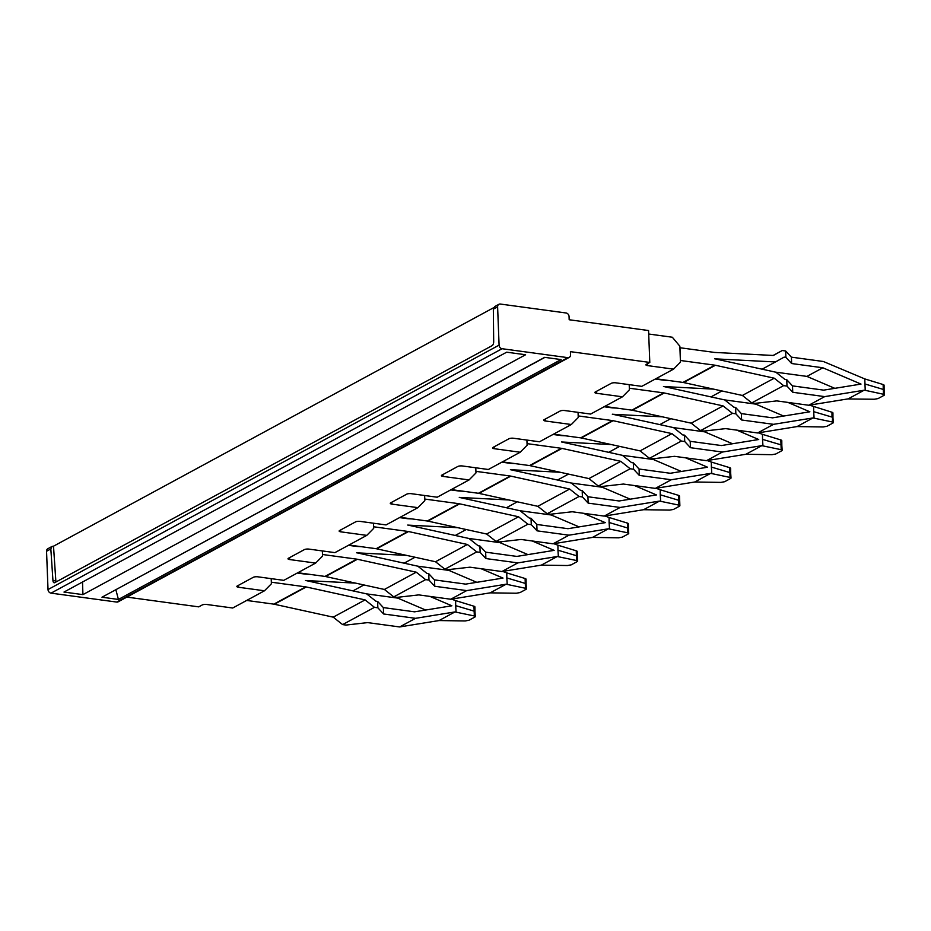 <?xml version="1.0" encoding="UTF-8"?>
<svg xmlns="http://www.w3.org/2000/svg" width="931" height="931" viewBox="0 0 931 931"><rect width="100%" height="100%" fill="white"/><g stroke="black" fill="none" stroke-linecap="round" stroke-linejoin="round"><path stroke-width="1.4" d="M493.651 307.695L53.509 546.194L55.837 580.932A3.34 1.629 97.7 0 0 56.011 581.968M500.378 304.053L566.048 312.979A3.34 2.746 61.5 0 1 569.062 316.552L569.178 319.752L648.57 330.54L649.791 362.438L570.412 351.65L570.528 354.851A3.34 2.746 61.5 0 1 569.237 357.388A3.34 2.746 61.5 0 1 567.77 357.644L502.088 348.718A3.34 2.746 61.5 0 1 499.086 345.133L497.608 306.846A3.34 2.746 61.5 0 1 498.911 304.297A3.34 2.746 61.5 0 1 500.378 304.053M50.833 548.941L52.055 546.439L47.842 548.72A3.34 2.746 61.5 0 0 46.55 551.268L50.833 548.941L52.951 580.537L55.837 580.932M52.055 546.439L53.509 546.194M52.951 580.537A3.34 1.629 97.7 0 0 54.161 582.783A3.34 1.629 97.7 0 0 54.731 582.655L492.127 345.645A3.34 1.629 -82.3 0 0 493.686 341.724L493.337 309.162L494.698 306.578L498.911 304.297M115.642 589.812L544.914 357.376M118.412 599.448L561.09 359.575L544.658 357.341L101.979 597.213L118.412 599.448L115.898 589.847M82.917 594.63L525.596 354.758L506.673 352.186L63.995 592.058L82.917 594.63L82.522 582.015M797.041 426.573L812.972 417.938L832.337 421.987A3.34 0.919 -4 0 1 833.303 422.558A3.34 0.919 -4 0 1 832.861 423.07L826.914 426.293L823.155 426.957L797.041 426.573L757.625 432.962L725.668 428.621L703.999 431.076L700.612 430.611L691.233 423.174L723.096 405.904L664.257 392.975A8.356 6.854 -118.5 0 0 663.919 392.917A8.356 6.854 -118.5 0 0 663.71 392.882L629.344 388.215L629.205 384.643L629.403 389.81L622.49 396.804L596.515 393.278A3.34 0.978 177.8 0 1 594.851 392.498A3.34 0.978 177.8 0 1 595.305 391.974L611.225 383.339A3.34 0.978 -2.2 0 1 615.798 382.827L641.773 386.353L673.555 369.142L647.569 365.604A3.34 0.978 -2.2 0 1 645.905 364.824A3.34 0.978 -2.2 0 1 646.358 364.3L649.791 362.438M499.086 345.133L48.016 589.556L46.55 551.268M48.016 589.556A3.34 2.746 61.5 0 0 51.03 593.14L502.088 348.718M567.77 357.644L116.701 602.066L51.03 593.14M116.701 602.066A3.34 2.746 61.5 0 0 118.179 601.81L569.237 357.388M439.036 620.558L454.968 611.935L474.345 615.973A3.34 0.919 -4 0 1 475.31 616.543A3.34 0.919 -4 0 1 474.857 617.067L468.91 620.279L465.163 620.954L439.036 620.558L399.632 626.947L415.552 618.324L383.607 613.971L383.351 607.594L377.614 601.414L377.858 607.803L374.471 607.338L342.608 624.596L333.228 617.16L365.092 599.901L306.252 586.972A8.356 6.854 -118.5 0 0 305.915 586.902A8.356 6.854 -118.5 0 0 305.705 586.867L271.34 582.201L271.2 578.64L271.398 583.795L264.485 590.789L232.715 608.013L206.729 604.487A3.34 0.978 177.8 0 0 202.167 604.999L198.734 606.861L126.872 597.097M490.183 592.849L506.115 584.214L525.48 588.264A3.34 0.919 -4 0 1 526.446 588.834A3.34 0.919 -4 0 1 526.003 589.346L520.057 592.57L516.298 593.233L490.183 592.849L450.767 599.238L466.699 590.603L434.742 586.262L428.993 580.083L425.618 579.629L393.755 596.887L384.375 589.451L416.238 572.181L357.399 559.263A8.356 6.854 -118.5 0 0 357.062 559.194A8.356 6.854 -118.5 0 0 356.841 559.159L322.487 554.492L322.347 550.919L322.545 556.086L315.632 563.08L283.769 580.35L257.794 576.813A3.34 0.978 -2.2 0 0 253.232 577.336L237.3 585.96A3.34 0.978 177.8 0 0 236.846 586.483A3.34 0.978 177.8 0 0 238.511 587.263L264.485 590.789M541.318 565.14L557.25 556.505L576.626 560.555A3.34 0.919 -4 0 1 577.592 561.125A3.34 0.919 -4 0 1 577.139 561.637L571.203 564.861L567.445 565.524L541.318 565.14L501.914 571.529L517.845 562.894L485.889 558.553L485.645 552.164L479.896 545.985L480.14 552.374L476.753 551.908L444.902 569.178L435.522 561.742L467.374 544.472L408.546 531.543A8.356 6.854 -118.5 0 0 408.209 531.485A8.356 6.854 -118.5 0 0 407.987 531.45L373.622 526.771L373.494 523.21L373.692 528.377L366.779 535.372L334.916 552.63L308.941 549.104A3.34 0.978 -2.2 0 0 304.367 549.616L288.447 558.251A3.34 0.978 177.8 0 0 287.993 558.775A3.34 0.978 177.8 0 0 289.657 559.554L315.632 563.08M592.465 537.42L608.397 528.796L627.773 532.835A3.34 0.919 -4 0 1 628.739 533.405A3.34 0.919 -4 0 1 628.285 533.917L622.339 537.14L618.591 537.815L592.465 537.42L553.061 543.809L568.981 535.185L537.036 530.833L536.78 524.456L531.042 518.276L531.287 524.653L527.9 524.2L496.037 541.458L486.657 534.022L518.52 516.763L459.681 503.834A8.356 6.854 -118.5 0 0 459.344 503.764A8.356 6.854 -118.5 0 0 459.134 503.729L424.769 499.063L424.629 495.501L424.827 500.657L417.914 507.651L386.062 524.921L360.076 521.383A3.34 0.978 -2.2 0 0 355.514 521.907L339.582 530.542A3.34 0.978 177.8 0 0 339.14 531.054A3.34 0.978 177.8 0 0 340.793 531.834L366.779 535.372M643.612 509.711L659.544 501.076L678.908 505.126A3.34 0.919 -4 0 1 679.874 505.696A3.34 0.919 -4 0 1 679.432 506.208L673.485 509.432L669.726 510.095L643.612 509.711L604.196 516.1L620.127 507.465L588.171 503.124L587.927 496.747L582.178 490.567L582.422 496.945L579.047 496.491L547.184 513.749L537.804 506.313L569.667 489.043L510.828 476.125A8.356 6.854 -118.5 0 0 510.491 476.055A8.356 6.854 -118.5 0 0 510.269 476.02L475.916 471.354L475.776 467.781L475.974 472.948L469.061 479.942L437.198 497.212L411.223 493.674A3.34 0.978 -2.2 0 0 406.661 494.198L390.729 502.821A3.34 0.978 177.8 0 0 390.275 503.345A3.34 0.978 177.8 0 0 391.939 504.125L417.914 507.651M694.747 482.002L710.679 473.367L730.055 477.417A3.34 0.919 -4 0 1 731.021 477.987A3.34 0.919 -4 0 1 730.567 478.499L724.632 481.723L720.873 482.386L694.747 482.002L655.343 488.391L671.274 479.756L639.318 475.415L639.073 469.026L633.324 462.847L633.569 469.236L630.182 468.77L598.33 486.04L588.951 478.592L620.802 461.334L561.975 448.405A8.356 6.854 -118.5 0 0 561.637 448.346A8.356 6.854 -118.5 0 0 561.416 448.311L527.051 443.633L526.923 440.072L527.121 445.239L520.208 452.233L488.344 469.492L462.37 465.966A3.34 0.978 -2.2 0 0 457.796 466.478L441.876 475.113A3.34 0.978 177.8 0 0 441.422 475.636A3.34 0.978 177.8 0 0 443.086 476.416L469.061 479.942M745.894 454.281L761.826 445.658L781.202 449.696A3.34 0.919 -4 0 1 782.168 450.267A3.34 0.919 -4 0 1 781.714 450.779L775.767 454.002L772.02 454.677L745.894 454.281L706.489 460.67L722.409 452.047L690.453 447.695L690.208 441.317L684.471 435.138L684.716 441.515L681.329 441.061L649.466 458.32L640.086 450.883L671.949 433.625L613.11 420.696A8.356 6.854 -118.5 0 0 612.773 420.626A8.356 6.854 -118.5 0 0 612.563 420.591L578.198 415.924L578.058 412.363L578.256 417.519L571.343 424.513L539.491 441.783L513.505 438.245A3.34 0.978 -2.2 0 0 508.943 438.769L493.011 447.404A3.34 0.978 177.8 0 0 492.557 447.916A3.34 0.978 177.8 0 0 494.221 448.695L520.208 452.233M545.298 419.066L545.368 420.987A3.34 0.978 177.8 0 1 543.704 420.207A3.34 0.978 177.8 0 1 544.158 419.683L560.09 411.048A3.34 0.978 -2.2 0 1 564.652 410.536L590.626 414.062L622.49 396.804M545.368 420.987L571.343 424.513M648.709 334.02L672.322 337.231L679.851 346.192L680.456 362.136L673.555 369.142M305.705 586.867L273.842 604.138L333.228 617.16M273.842 604.138L246.68 600.448M305.461 580.49A15.036 12.347 -118.5 0 1 305.845 580.548A15.036 12.347 -118.5 0 1 306.45 580.665L366.686 593.897L375.856 601.182L377.614 601.414M305.845 580.537A15.036 12.347 61.5 0 0 306.45 580.583L355.537 583.109M297.268 573.03L305.217 574.113A8.356 6.854 61.5 0 0 305.426 574.136A8.356 6.854 61.5 0 0 305.764 574.159L309.918 574.38M352.965 590.882L363.916 584.959M374.471 607.338L365.092 599.901M377.858 607.803L383.607 613.971M342.608 624.596L345.995 625.062L367.675 622.606L399.632 626.947M383.351 607.594L414.551 611.83L451.872 605.79L429.901 596.399M454.968 611.935L415.552 618.324M366.546 593.873L397.758 598.109L399.702 597.062M451.488 599.122L455.643 600.611L455.678 605.639L473.995 611.085L474.519 612.249M425.676 610.038L397.758 598.109M474.345 615.973L473.96 606.221L455.643 600.611M473.96 606.221A3.34 1.036 -0.4 0 1 474.938 606.954L474.973 611.76M456.085 612.039L455.678 605.639M792.747 392.277L792.502 385.888L823.691 390.136L861.012 384.084L822.841 367.78L791.641 363.532L791.397 357.155L823.353 361.496L864.783 378.917L865.225 390.333L883.484 394.267A3.34 0.919 -4 0 1 884.45 394.849A3.34 0.919 -4 0 1 883.996 395.361L878.061 398.584L874.302 399.248L849.293 398.968L848.176 398.864L864.108 390.229L824.703 396.618L792.747 392.277L786.998 386.097L786.753 379.708L784.996 379.476L780.818 376.159A20.04 16.455 -118.5 0 1 780.725 376.077L775.826 372.202L715.602 358.97A15.036 12.347 -118.5 0 0 714.985 358.842A15.036 12.347 -118.5 0 0 714.601 358.784M864.818 383.944L883.147 389.379L883.659 390.543M865.225 390.333L864.108 390.229M883.484 394.267L883.112 384.526A3.34 1.036 -0.4 0 1 884.078 385.248L884.113 390.054M883.112 384.526L864.783 378.917M848.176 398.864L808.771 405.253L824.703 396.618M834.816 388.332L806.909 376.403L775.709 372.167M808.771 405.253L807.48 405.078M786.998 386.097L783.611 385.632L751.759 402.902L755.134 403.356L776.815 400.9L807.061 405.02A15.036 12.347 61.5 0 0 807.48 405.066M791.397 357.155L785.648 350.975L782.261 350.51L773.358 355.467L714.903 352.453A8.356 6.854 61.5 0 1 714.566 352.43A8.356 6.854 61.5 0 1 714.356 352.407L679.991 347.74L680.48 360.495L714.845 365.173A8.356 6.854 -118.5 0 1 715.066 365.208A8.356 6.854 -118.5 0 1 715.404 365.266L774.231 378.195L783.611 385.632M773.137 355.456L782.261 350.51M822.841 367.78L806.909 376.403M792.502 385.888L786.753 379.708M751.759 402.902L742.379 395.454L774.231 378.195M791.641 363.532L785.892 357.353L784.135 357.12L780.166 359.331A20.051 16.455 -118.5 0 0 780.085 359.378L775.43 361.961L715.59 358.877A15.036 12.347 -118.5 0 1 714.985 358.831M785.892 357.353L785.648 350.975M742.379 395.454L683.54 382.536L715.404 365.266M714.845 365.173L682.982 382.432A8.356 6.854 -118.5 0 1 683.203 382.466A8.356 6.854 -118.5 0 1 683.54 382.536M762.105 369.188L775.43 361.961M682.993 382.432L655.82 378.742M356.841 559.159L324.989 576.429A8.356 6.854 -118.5 0 1 325.198 576.452A8.356 6.854 -118.5 0 1 325.536 576.522L384.375 589.451M348.415 545.322L356.364 546.392A8.356 6.854 61.5 0 0 356.573 546.427A8.356 6.854 61.5 0 0 356.91 546.45L361.053 546.66M356.608 552.781A15.036 12.347 61.5 0 0 356.98 552.828A15.036 12.347 61.5 0 0 357.597 552.874L406.684 555.4M356.98 552.839A15.036 12.347 -118.5 0 1 357.597 552.956L417.821 566.188L427.003 573.461L428.749 573.705L428.993 580.083M404.112 563.174L415.063 557.238M425.618 579.629L416.238 572.181M450.767 599.238L418.81 594.897L397.141 597.353L393.755 596.887M434.742 586.262L434.498 579.885L428.749 573.705M434.498 579.885L465.698 584.121L503.008 578.07L481.048 568.69M466.699 590.603L506.115 584.214M417.693 566.164L448.905 570.4L450.848 569.341M502.624 571.413L506.79 572.902L506.825 577.93L525.142 583.365L525.666 584.54M476.812 582.317L448.905 570.4M525.48 588.264L525.107 578.512L506.79 572.902M525.107 578.512A3.34 1.036 -0.4 0 1 526.085 579.233L526.12 584.04M507.22 584.331L506.813 577.93M324.989 576.429L297.827 572.728M407.987 531.45L376.124 548.708A8.356 6.854 -118.5 0 1 376.345 548.743A8.356 6.854 -118.5 0 1 376.683 548.813L435.522 561.742M376.136 548.708L348.962 545.019M407.743 525.061A15.036 12.347 -118.5 0 1 408.127 525.119A15.036 12.347 -118.5 0 1 408.744 525.247L468.968 538.479L478.138 545.752L479.896 545.985M408.628 525.212L408.732 525.154A15.036 12.347 -118.5 0 1 408.127 525.107M412.2 518.951L408.046 518.73A8.356 6.854 -118.5 0 1 407.708 518.707A8.356 6.854 -118.5 0 1 407.499 518.683L399.562 517.601M408.732 525.154L457.819 527.691M476.753 551.908L467.374 544.472M455.247 535.465L466.198 529.53M480.14 552.374L485.889 558.553M444.902 569.178L448.276 569.632L469.957 567.188L501.914 571.529M485.645 552.164L516.833 556.412L554.154 550.361L532.195 540.981M557.25 556.505L517.845 562.894M553.77 543.692L557.925 545.194L557.96 550.209L576.289 555.656L576.801 556.819M527.958 554.608L500.052 542.68L468.84 538.444M501.984 541.633L500.052 542.68M558.367 556.61L557.96 550.209M576.626 560.555L576.254 550.803L557.925 545.194M576.254 550.803A3.34 1.036 -0.4 0 1 577.22 551.524L577.255 556.331M459.134 503.729L427.271 520.999A8.356 6.854 -118.5 0 1 427.492 521.034A8.356 6.854 -118.5 0 1 427.829 521.092L486.657 534.022M427.271 520.999L400.109 517.31M459.774 497.503L459.879 497.445A15.036 12.347 -118.5 0 1 459.274 497.398A15.036 12.347 -118.5 0 1 459.879 497.526L520.115 510.758L529.285 518.043L531.042 518.276M463.347 491.242L459.192 491.021A8.356 6.854 -118.5 0 1 458.855 490.998A8.356 6.854 -118.5 0 1 458.646 490.974L450.697 489.892M459.879 497.445L508.966 499.97M527.9 524.2L518.52 516.763M506.394 507.744L517.345 501.821M531.287 524.653L537.036 530.833M496.037 541.458L499.423 541.923L521.104 539.468L553.061 543.809M536.78 524.456L567.98 528.692L605.301 522.652L583.33 513.26M608.397 528.796L568.981 535.185M604.917 515.983L609.072 517.473L609.107 522.5L627.424 527.935L627.948 529.111M579.105 526.888L551.187 514.971L519.975 510.735M553.13 513.924L551.187 514.971M609.514 528.901L609.107 522.5M627.773 532.835L627.389 523.082L609.072 517.473M627.389 523.082A3.34 1.036 -0.4 0 1 628.367 523.816L628.402 528.622M510.269 476.02L478.418 493.29A8.356 6.854 -118.5 0 1 478.627 493.314A8.356 6.854 -118.5 0 1 478.965 493.383L537.804 506.313M478.418 493.29L451.256 489.59M510.91 469.794L511.026 469.736A15.036 12.347 -118.5 0 1 510.409 469.69A15.036 12.347 -118.5 0 1 511.026 469.818L571.25 483.049L580.432 490.323L582.178 490.567M514.482 463.522L510.339 463.312A8.356 6.854 -118.5 0 1 510.002 463.289A8.356 6.854 -118.5 0 1 509.792 463.254L501.844 462.183M511.026 469.736L560.113 472.261M579.047 496.491L569.667 489.043M557.541 480.035L568.492 474.1M582.422 496.945L588.171 503.124M547.184 513.749L550.57 514.215L572.239 511.759L604.196 516.1M587.927 496.747L619.127 500.983L656.436 494.931L634.477 485.551M659.544 501.076L620.127 507.465M656.052 488.275L660.219 489.764L660.254 494.792L678.571 500.226L679.095 501.402M630.24 499.179L602.334 487.262L571.134 483.014M604.277 486.203L602.334 487.262M660.649 501.192L660.254 494.792M678.908 505.126L678.536 495.373L660.219 489.764M678.536 495.373A3.34 1.036 -0.4 0 1 679.514 496.095L679.874 505.696M561.416 448.311L529.553 465.57A8.356 6.854 -118.5 0 1 529.774 465.605A8.356 6.854 -118.5 0 1 530.111 465.675L588.951 478.592M529.564 465.57L502.391 461.881M562.056 442.074L562.161 442.016A15.036 12.347 -118.5 0 1 561.556 441.969A15.036 12.347 -118.5 0 1 562.173 442.109L622.397 455.34L631.567 462.614L633.324 462.847M565.629 435.813L561.474 435.592A8.356 6.854 -118.5 0 1 561.137 435.568A8.356 6.854 -118.5 0 1 560.928 435.545L552.991 434.463M562.161 442.016L611.248 444.553M630.182 468.77L620.802 461.334M608.676 452.326L619.627 446.391M633.569 469.236L639.318 475.415M598.33 486.04L601.705 486.494L623.386 484.05L655.343 488.391M639.073 469.026L670.262 473.274L707.583 467.222L685.623 457.843M710.679 473.367L671.274 479.756M707.199 460.554L711.354 462.055L711.389 467.071L729.718 472.517L730.23 473.681M681.387 471.47L653.481 459.542L622.28 455.306M655.412 458.494L653.481 459.542M711.796 473.472L711.389 467.071M730.055 477.417L729.683 467.665L711.354 462.055M729.683 467.665A3.34 1.036 -0.4 0 1 730.649 468.386L730.684 473.192M612.563 420.591L580.7 437.861A8.356 6.854 -118.5 0 1 580.921 437.896A8.356 6.854 -118.5 0 1 581.258 437.954L640.086 450.883M580.7 437.861L553.538 434.172M612.319 414.214A15.036 12.347 -118.5 0 1 612.703 414.272A15.036 12.347 -118.5 0 1 613.308 414.388L673.544 427.62L682.714 434.905L684.471 435.138M613.192 414.365L613.308 414.307A15.036 12.347 -118.5 0 1 612.703 414.26M616.776 408.104L612.621 407.883A8.356 6.854 -118.5 0 1 612.284 407.859A8.356 6.854 -118.5 0 1 612.074 407.836L604.126 406.754M613.308 414.307L662.395 416.832M681.329 441.061L671.949 433.625M659.823 424.606L670.774 418.682M684.716 441.515L690.453 447.695M649.466 458.32L652.852 458.785L674.533 456.33L706.489 460.67M690.208 441.317L721.409 445.553L758.73 439.513L736.758 430.122M761.826 445.658L722.409 452.047M758.346 432.845L762.501 434.335L762.536 439.362L780.853 444.797L781.377 445.972M732.534 443.75L704.616 431.833L673.427 427.597M706.559 430.785L704.616 431.833M762.943 445.763L762.536 439.362M781.202 449.696L780.818 439.944L762.501 434.335M780.818 439.944A3.34 1.036 -0.4 0 1 781.796 440.677L781.831 445.484M663.698 392.882L631.846 410.14A8.356 6.854 -118.5 0 1 632.056 410.175A8.356 6.854 -118.5 0 1 632.393 410.245L691.233 423.174M631.846 410.152L604.685 406.451M663.466 386.505A15.036 12.347 -118.5 0 1 663.838 386.563A15.036 12.347 -118.5 0 1 664.455 386.679L724.679 399.911L729.578 403.798A20.04 16.455 -118.5 0 0 729.671 403.868L733.861 407.184L735.606 407.429L735.851 413.806L741.6 419.986L741.355 413.608L735.606 407.429M663.838 386.551L713.542 389.123M667.911 380.383L663.768 380.174A8.356 6.854 -118.5 0 1 663.431 380.151A8.356 6.854 -118.5 0 1 663.221 380.116L655.273 379.045M700.612 430.611L732.476 413.352L723.096 405.904M710.97 396.897L721.921 390.962M735.851 413.806L732.476 413.352M757.625 432.962L773.556 424.327L741.6 419.986M741.355 413.608L772.555 417.844L809.865 411.793L787.905 402.413M812.972 417.938L773.556 424.327M814.078 418.054L813.682 411.653L832 417.088L831.965 412.235L809.481 405.136M783.669 416.041L755.763 404.124L724.562 399.876M757.706 403.065L755.763 404.124M813.647 406.626L813.682 411.653M831.965 412.235A3.34 1.036 -0.4 0 1 832.942 412.957L832.966 417.763M832.337 421.987L832.523 418.263M493.337 309.162L497.608 306.846M596.434 391.357L596.515 393.278M238.441 585.343L238.511 587.263M289.576 557.634L289.657 559.554M340.723 529.925L340.793 531.834M391.87 502.205L391.939 504.125M443.005 474.496L443.086 476.416M494.152 446.787L494.221 448.695M647.569 365.604L647.499 363.695M306.252 586.972L274.401 604.231M357.399 559.263L325.536 576.522M408.546 531.543L376.683 548.813M459.681 503.834L427.829 521.092M510.828 476.125L478.965 493.383M561.975 448.405L530.111 465.675M613.11 420.696L581.258 437.954M664.257 392.975L632.393 410.245M475.31 616.543L474.973 611.702M884.45 394.849L884.113 389.996M526.446 588.834L526.108 583.993M577.592 561.125L577.255 556.273M628.739 533.405L628.402 528.564M731.021 477.987L730.684 473.134M782.168 450.267L781.831 445.425M833.303 422.558L832.966 417.705"/></g></svg>
